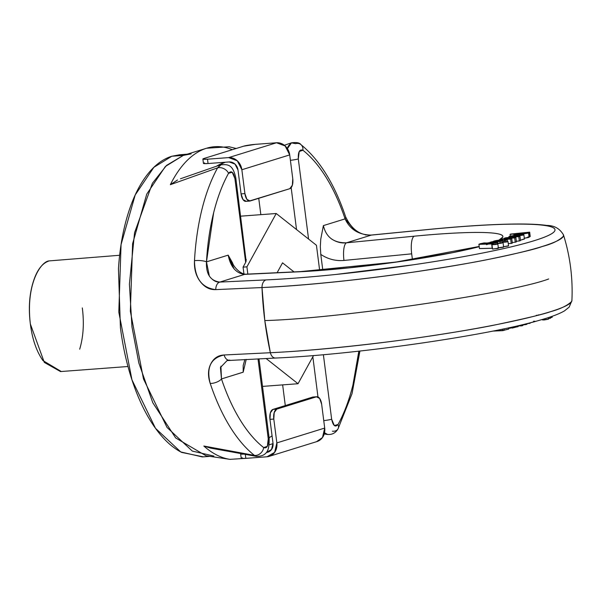 <?xml version="1.0" encoding="UTF-8"?>
<svg xmlns="http://www.w3.org/2000/svg" width="602" height="602" viewBox="0 0 602 602"><rect width="100%" height="100%" fill="white"/><g stroke="black" fill="none" stroke-linecap="round" stroke-linejoin="round"><path stroke-width="0.9" d="M498.84 240.153L502.745 237.143C503.618 235.216 500.465 233.877 493.294 233.109C486.123 232.342 475.61 232.229 461.764 232.771C447.918 233.305 432.07 234.449 414.206 236.195L346.481 242.802L371.336 235.096L428.714 229.475C454.111 226.984 476.671 225.359 496.387 224.576C516.095 223.801 531.069 223.952 541.303 225.035C551.537 226.119 556.045 228.03 554.818 230.762C553.599 233.493 546.766 236.789 534.328 240.649C521.889 244.51 505.04 248.558 483.775 252.795C462.509 257.031 438.888 261.057 412.897 264.857L335.359 274.52C309.646 277.153 286.56 278.952 266.084 279.907L219.85 282.075L244.698 274.369L299.48 271.773L348.302 267.958L402.881 261.148L452.734 252.652L479.215 246.685A125.6 12.04 -7.3 0 1 299.48 271.773A15.81 10.106 -92.7 0 1 300.842 271.585A15.81 10.106 87.3 0 0 299.48 271.773L244.698 274.369L219.85 282.075A7.901 5.072 87.3 0 0 215.764 289.615C209.586 289.908 204.311 287.094 199.939 281.149C195.883 275.633 194.062 268.816 194.484 260.696A167.958 80.284 -94.3 0 1 217.615 167.845L170.351 184.686A156.919 75.009 -94.3 0 1 206.569 148.235A156.919 75.009 -94.3 0 1 232.312 149.687M479.455 248.551L492.413 248.227L491.653 243.945L493.136 243.592L491.842 243.644L497.463 242.516L495.032 242.162L487.944 242.847L483.955 243.953L481.495 243.727L486.22 242.907C480.697 243.607 479.937 243.96 483.955 243.953L491.194 242.433L497.666 242.343L491.842 243.644L493.136 243.592L493.226 244.292L493.136 243.592L491.653 243.945L492.21 248.28L479.455 248.588L478.906 244.254L484.437 242.869L480.05 243.765L479.094 244.352L491.653 243.945L478.906 244.254M519.33 240.958L520.519 240.589L519.97 236.247L505.349 237.835L519.97 236.247L518.781 236.616L519.33 240.958L516.343 241.267L519.33 240.958L518.781 236.616L507.366 237.828L515.869 237.519L514.687 237.888L515.869 237.519L507.366 237.828L519.97 236.247L520.519 240.589L519.33 240.958M515.237 242.222L516.418 241.861L515.869 237.519L516.418 241.861L515.237 242.222L514.687 237.888L503.656 239.032L511.775 238.791L512.332 243.125L511.775 238.791L500.239 239.423L510.662 239.137L503.656 239.032L514.687 237.888L515.237 242.222L512.257 242.531L515.237 242.222M511.218 243.471L512.332 243.125L511.218 243.471L510.662 239.137L511.218 243.471L508.261 243.554L511.218 243.471M520.467 240.183L524.176 238.911M508.216 246.052L503.565 246.715L508.427 245.812M497.862 247.881L503.483 247.001M492.647 249.093L498.268 248.212M529.64 236.774L530.227 236.488L529.67 232.154L510.067 234.374L516.734 233.704L513.875 234.607L519.18 234.471L527.059 233.328C529.098 232.846 529.181 232.605 527.307 232.62L528.518 232.763L521.151 234.268L513.815 234.539L516.734 233.704L510.067 234.374L510.278 236.022L510.067 234.374L510.707 234.065L529.67 232.154L529.09 232.44L529.67 232.154L530.227 236.488L529.64 236.774L529.09 232.44L529.64 236.774L529.038 236.834L529.64 236.774M528.518 232.763L529.075 237.098L524.327 238.264L527.615 237.67C529.655 237.18 529.737 236.94 527.864 236.955M236.187 148.491L229.091 146.76L206.569 148.235L183.339 155.384L166.566 165.377L152.396 183.279L134.562 232.726L129.407 284.091L131.951 326.856L138.859 363.081L152.803 402.738L175.671 437.955L205.974 455.759L229.941 459.356L250.56 458.017M210.858 448.174L203.83 446.029A156.919 75.009 85.7 0 0 230.318 459.409A156.919 75.009 -94.3 0 1 203.83 446.029L254.45 455.39A167.958 80.284 -94.3 0 1 210.211 383.429C207.818 376.175 207.946 369.794 210.595 364.3C213.454 358.386 217.969 355.278 224.14 354.977L270.358 352.719A185.213 88.532 -94.3 0 1 262.005 287.553L215.764 289.615L262.005 287.553L264.805 320.565C337.459 318.721 511 293.294 548.693 278.967C511 293.294 337.459 318.721 264.805 320.565L270.358 352.719C316.2 350.612 380.547 343.403 423.582 337.007C457.242 331.958 481.901 327.759 497.553 324.418C526.765 318.217 544.351 313.996 550.318 311.746C560.244 309.059 567.377 305.62 571.704 301.421L571.9 300.661C572.969 278.237 570.162 256.301 563.472 234.87L563.359 236.255C559.047 240.589 551.914 244.028 541.973 246.579C536.021 248.957 518.435 253.186 489.208 259.251C473.541 262.502 448.881 266.701 415.237 271.841C372.209 278.312 307.87 285.604 262.005 287.553A185.935 17.819 -7.3 0 0 462.035 264.338A185.935 17.819 -7.3 0 0 563.329 234.539M285.739 286.153L286.68 286.108L285.739 286.153M486.446 244.668A125.6 12.04 -7.3 0 0 414.206 236.195A15.81 4.718 84.4 0 0 411.685 253.841L412.43 259.628L411.685 253.841L343.96 260.448C335.63 261.155 327.909 259.146 320.783 254.405L322.807 270.185L320.783 254.405C327.909 259.146 335.63 261.155 343.96 260.448A15.81 4.718 -95.6 0 1 346.481 242.802C341.296 243.441 336.194 242.079 331.183 238.731M302.889 150.237L299.217 151.493L298.306 158.928L308.57 239.062L298.306 158.928C298.028 151.96 299.555 149.07 302.889 150.237A7.901 6.359 -51.8 0 0 300.865 144.555A7.901 6.359 128.2 0 1 302.889 150.237A160.207 76.582 -94.3 0 1 345.089 218.88C339.852 203.28 333.621 189.592 326.382 177.831C319.15 166.062 311.317 156.866 302.889 150.237M323.387 354.706L331.649 419.225L334.321 425.546L338.023 424.515C344.178 413.371 349.145 400.202 352.922 385.017L358.845 351.162A160.207 76.582 -94.3 0 1 338.023 424.515C335.224 427.578 333.102 425.817 331.649 419.225A7.901 0.76 172.7 0 1 323.748 420.632A7.901 0.76 -7.3 0 0 331.649 419.225L323.387 354.706M365.301 234.885L371.336 235.096L346.481 242.802C333.839 243.027 326.141 237.301 323.379 225.607L345.089 218.88L355.293 230.897M206.569 148.235A156.919 75.009 85.7 0 0 170.351 184.686L217.615 167.845A7.901 5.606 28.9 0 1 228.534 173.301C231.334 170.238 233.456 171.999 234.908 178.583L245.654 262.427L243.065 267.13L246.91 266.844L247.836 274.091L246.91 266.844L243.065 267.13L243.938 273.97L243.065 267.13L245.654 262.427L234.908 178.583L232.237 172.27L228.534 173.301C222.386 184.445 217.412 197.614 213.635 212.792L206.478 261.862L228.181 255.135L234.073 268.868M243.178 372.164L221.476 378.936C226.706 394.536 232.944 408.216 240.175 419.985C247.407 431.754 255.24 440.95 263.668 447.572L267.341 446.323L268.259 438.888L258.002 358.867L268.259 438.888C268.53 445.849 267.002 448.746 263.668 447.572A7.901 6.359 128.2 0 1 254.45 455.39L256.452 456.369M180.833 154.669L171.803 156.249C162.442 159.154 153.931 165.738 146.263 176.01C138.588 186.281 132.342 199.458 127.526 215.539C122.71 231.612 119.685 249.371 118.451 268.808L120.415 327.721C122.951 347.557 127.188 366.084 133.117 383.301C139.047 400.518 146.218 415.117 154.624 427.089C163.037 439.061 172.052 447.504 181.669 452.418L203.341 456.85M187.237 154.187L179.614 154.759L171.803 156.249L153.849 167.341L135.194 194.98L121.062 244.57L118.812 312.122L131.951 379.824L155.489 428.3L180.766 451.944L202.31 456.926L209.932 456.354M213.853 456.06L192.309 451.079L167.032 427.435L143.487 378.959L130.348 311.257L132.606 243.705L146.737 194.115L165.384 166.476L183.339 155.384L171.803 156.249L183.339 155.384L191.15 153.894M296.53 229.55L291.172 187.704L296.53 229.55M258.747 198.321L260.839 214.658L258.747 198.321M216.509 166.212A141.41 67.597 -94.3 0 1 225.283 162.231L216.389 166.257M298.028 383.73L266.076 358.483L298.028 383.73L313.522 355.549L298.028 383.73L262.51 386.401L298.028 383.73M316.441 245.277L319.662 270.426L316.441 245.277L276.22 213.507L316.441 245.277M246.91 266.844L276.22 213.507L246.91 266.844M282.541 262.848L277.123 272.706L282.541 262.848L294.009 271.908L282.541 262.848M246.263 201.286L243.05 199.646L241.063 193.882L244.909 193.596L241.861 169.741L289.712 154.902L292.76 178.756A8.782 4.199 -94.3 0 1 289.788 188.689L250.116 200.993L246.895 199.352L244.909 193.596L241.861 169.741L289.712 154.902L292.76 178.756L292.354 185.258L289.788 188.689L249.198 201.068M203.431 163.39A8.782 0.843 -7.3 0 0 208.051 163.526L207.494 159.191A8.782 0.843 172.7 0 1 202.874 159.048A8.782 0.843 172.7 0 1 203.89 158.507L243.562 146.203L255.346 144.352L276.506 142.764L228.655 157.604L207.494 159.191L203.25 159.229L203.89 158.507L243.562 146.203A8.782 0.843 172.7 0 1 255.346 144.352L276.506 142.764L228.655 157.604L207.494 159.191L208.051 163.526L229.204 161.938L234.976 164.068L238.008 170.035L241.063 193.882L238.008 170.035A8.782 7.668 72.8 0 0 229.204 161.938L208.051 163.526L203.807 163.563L204.447 162.841M285.152 145.962L276.506 142.764A13.176 11.506 -107.2 0 1 289.712 154.902L285.152 145.962M241.861 169.741L237.301 160.802L228.655 157.604A13.176 11.506 72.8 0 1 241.861 169.741M250.116 200.993A8.782 4.199 -94.3 0 1 249.619 201.083A8.782 4.199 -94.3 0 1 244.909 193.596L241.063 193.882A8.782 4.199 85.7 0 0 245.774 201.377M287.387 148.559L288.268 146.105L291.383 142.847L295.567 143.667A7.901 6.359 128.2 0 1 300.865 144.563C299.676 142.727 296.523 142.162 291.398 142.84M170.351 184.686L177.522 179.998L170.351 184.686M246.15 261.291L235.826 178.102C232.861 164.045 227.744 164.316 220.648 164.82L217.615 167.845L221.227 164.639M320.791 254.405L320.317 246.707L320.753 239.235L323.379 225.607L345.089 218.88A7.901 3.258 -18.5 0 0 345.638 216.825A7.901 3.258 161.5 0 1 345.089 218.88C349.995 229.475 358.747 234.885 371.336 235.096L428.714 229.475A178.147 17.074 172.7 0 1 534.328 240.649A178.147 17.074 172.7 0 1 266.084 279.907A7.901 5.072 87.3 0 0 262.005 287.553A7.901 5.072 -92.7 0 1 266.084 279.907L219.85 282.075C216.178 282.398 212.687 280.419 209.368 276.137L206.478 261.862L228.181 255.135C230.543 266.942 236.052 273.353 244.698 274.369A15.81 10.106 -92.7 0 1 246.06 274.181A15.81 10.106 87.3 0 0 244.698 274.369M429.181 229.43A7.901 2.34 84.4 0 0 428.955 229.407A7.901 2.34 84.4 0 0 428.714 229.475A7.901 2.34 -95.6 0 1 428.955 229.407A7.901 2.34 -95.6 0 1 429.181 229.43M290.405 160.328A7.901 0.76 -7.3 0 0 298.306 158.928A7.901 0.76 172.7 0 1 290.405 160.328M291.428 142.877L287.432 148.619M301.971 271.645A15.81 10.106 87.3 0 0 300.842 271.585A15.81 10.106 -92.7 0 1 301.971 271.645M346.481 242.802A15.81 4.718 84.4 0 0 343.96 260.448L411.685 253.841A15.81 4.718 -95.6 0 1 414.206 236.195L346.481 242.802M500.315 240.002L500.239 239.423L501.436 239.047L500.239 239.423L500.315 240.002M516.554 234.366C523.665 233.839 526.773 233.343 525.877 232.884L525.93 233.29L525.877 232.884C518.668 233.425 515.56 233.922 516.554 234.366L515.967 234.148L517.923 233.674L525.877 232.884L526.524 233.102L524.432 233.584L515.846 234.261M526.652 232.997L525.877 232.884M500.187 240.476L497.816 241.349L500.187 240.476C497.53 240.446 495.913 240.77 495.341 241.447L497.086 241.387L495.062 241.176L496.959 240.672L500.239 240.431M507.185 239.777C506.365 240.476 503.957 241.048 499.953 241.5L504.634 240.77L507.185 239.777L505.808 239.731L507.343 239.859L507.546 241.44M519.263 235.706L519.172 234.983L519.263 235.706M516.268 236.082L519.172 234.983L516.268 236.082L521.52 235.194L519.172 234.983L521.482 234.908C522.438 235.156 520.7 235.548 516.268 236.082M512.422 237.91L504.152 238.211L512.422 237.91M495.348 242.614L495.348 242.614C490.592 242.598 487.357 242.982 485.633 243.757L489.23 242.884L495.348 242.614L491.533 243.509L485.633 243.757C490.111 243.795 493.354 243.419 495.348 242.614L495.386 242.666M499.953 241.5L500.127 242.817L499.953 241.5L490.111 242.185L499.953 241.5M491.571 241.793L493.286 241.635L491.571 241.793M523.868 234.705L515.824 235.043L508.886 236.639L511.497 237.165L512.648 236.405L508.923 236.691L510.376 235.999L523.62 234.577L523.063 235.134L513.491 236.601L517.374 235.126L512.483 235.811L511.113 236.383L512.648 236.405L512.723 237.037L512.648 236.405L511.113 236.383C510.85 236.037 512.934 235.623 517.374 235.126L513.536 236.947L523.868 234.705L524.425 239.039L520.467 240.168M497.816 241.349L497.086 241.387L497.816 241.349M481.126 243.915L483.955 243.953M493.286 241.635C492.406 240.695 505.228 239.242 502.128 240.311L502.211 240.966L502.128 240.311L499.359 241.251L502.128 240.311L501.97 239.95L498.561 240.19L493.249 241.643M494.882 241.334L495.341 241.447M504.228 240.552L504.175 240.108L504.303 240.537L499.359 241.251C504.408 240.687 506.019 240.311 504.175 240.108L504.228 240.552M505.808 239.731L504.175 240.108L505.808 239.731M501.436 239.047L510.022 238.151L501.436 239.047M504.22 238.761L504.152 238.211L504.22 238.761M527.307 232.62L529.09 232.44L527.307 232.62M502.595 240.905L502.489 240.07L502.128 240.311M505.206 240.198L504.175 240.108M317.969 396.906L312.837 356.79L317.969 396.906M282.647 384.889L285.295 405.575L282.647 384.889M508.607 328.466L518.164 326.668L518.044 325.712M539.663 314.808L537.977 314.989M525.727 323.884L525.817 324.598L522.829 324.914L526.998 324.23L526.916 323.59L526.998 324.23L525.817 324.598L525.727 323.884M522.905 325.501L522.792 324.598L522.905 325.501L521.716 325.87L518.074 325.975L522.905 325.501M240.642 453.885L241.199 458.22A8.782 0.843 -7.3 0 0 245.819 458.37L266.979 456.783L245.819 458.37L245.315 454.412L245.819 458.37L241.583 458.408L242.215 457.686M243.742 454.126A8.782 0.843 172.7 0 1 240.649 453.893A8.782 0.843 172.7 0 1 240.92 453.622L241.026 454.074L243.75 454.134M534.99 316.035L535.848 315.817L534.99 316.035M530.972 322.567L529.903 323.334L530.972 322.567M529.843 322.86L529.903 323.334L529.843 322.86M521.588 324.884L521.716 325.87L521.588 324.884M317.216 441.469A13.176 11.506 -107.2 0 0 324.704 428.067L276.852 442.906L273.797 419.06L269.952 419.353L273.007 443.2A8.782 7.668 72.8 0 1 268.018 452.132A8.782 7.668 72.8 0 1 266.423 452.448L271.54 449.498L273.007 443.2L269.952 419.353L273.797 419.06A8.782 4.199 -94.3 0 1 276.777 409.119L316.449 396.816L319.662 398.464L321.649 404.22L324.704 428.067L276.852 442.906L273.797 419.06L274.211 412.558L276.777 409.119L272.924 409.413L312.596 397.109L272.924 409.413A8.782 4.199 85.7 0 0 269.952 419.353L270.358 412.844L272.924 409.413L276.777 409.119L316.449 396.816L312.596 397.109L316.449 396.816A8.782 4.199 -94.3 0 1 316.938 396.726A8.782 4.199 -94.3 0 1 321.649 404.22L324.704 428.067L322.499 437.519L316.539 441.68M273.045 443.614L269.147 444.825L273.045 443.614M266.423 452.448L269.305 451.553L266.423 452.448M535.073 321.491L530.783 322.619C535.389 321.641 536.322 321.175 533.583 321.235M532.92 316.517L533.304 316.464M327.684 434.501L324.561 432.83M269.094 437.812L272.066 435.848M508.675 329.016L504.213 330.197L508.69 329.083L508.524 327.842M504.228 330.31L492.827 331.085L502.768 330.664L502.565 329.106L502.768 330.664L504.228 330.31L504.032 328.797L504.228 330.31M537.089 315.373L536.352 315.267M244.909 359.477L243.178 365.444L243.178 372.202L221.476 378.936L220.911 366.197M258.98 358.815L269.177 438.406A7.901 0.76 172.7 0 1 268.259 438.888A7.901 0.76 -7.3 0 0 269.169 438.391C269.177 447.203 269.049 456.376 256.452 456.391L254.45 455.39L203.83 446.029L210.67 448.136L256.655 456.421M274.647 452.358L266.979 456.783A13.176 11.506 72.8 0 0 269.365 456.308A13.176 11.506 72.8 0 0 276.852 442.906L274.647 452.358M313.093 397.019A8.782 4.199 85.7 0 0 312.596 397.109M320.866 349.183L319.113 349.288M533.267 316.479L532.89 316.524M539.588 314.831L538.707 314.914M229.844 360.116A7.901 5.072 -92.7 0 1 229.174 360.214A7.901 5.072 -92.7 0 1 224.14 354.977C210.813 357.927 206.17 367.416 210.211 383.429A7.901 3.258 -18.5 0 0 221.476 378.936L220.43 367.513L227.059 360.59M254.45 455.39A7.901 6.359 -51.8 0 0 263.668 447.572A160.207 76.582 -94.3 0 1 221.476 378.936A7.901 3.258 161.5 0 1 210.211 383.429A167.958 80.284 85.7 0 0 254.45 455.39M243.178 372.202L246.21 359.417M526.923 323.65L529.903 323.334L526.923 323.65M571.877 300.278A185.935 17.819 172.7 0 1 467.649 329.979A185.935 17.819 172.7 0 1 270.358 352.719A7.901 5.072 87.3 0 0 275.415 358.047A7.901 5.072 -92.7 0 1 270.358 352.719L224.14 354.977A7.901 5.072 87.3 0 0 229.174 360.214M512.257 328.067L518.149 326.532M276.085 357.957A7.901 5.072 -92.7 0 1 275.415 358.047M245.819 258.582L245.067 257.889M245.654 262.427L246.256 259.477M240.702 216.171L276.22 213.507L240.702 216.171M119.625 255.271L49.281 260.892C41.403 261.035 25.495 283.143 30.363 324.011L44.315 362.419L60.516 371.569L127.985 366.505M49.281 260.892C42.11 263.112 36.677 270.388 32.982 282.714C29.287 295.04 28.414 308.803 30.363 324.011C32.312 339.219 36.511 351.41 42.96 360.59L61.269 371.517M79.69 349.198C83.377 336.872 84.25 323.108 82.308 307.9M234.908 178.583A7.901 0.76 -7.3 0 0 235.826 178.094A7.901 0.76 172.7 0 1 234.908 178.583M194.484 260.696A7.901 1.851 3.2 0 1 206.478 261.862A160.207 76.582 -94.3 0 1 228.534 173.301A7.901 5.606 -151.1 0 0 217.615 167.845A167.958 80.284 85.7 0 0 194.484 260.696C194.747 278.312 201.836 287.952 215.764 289.615A7.901 5.072 -92.7 0 1 219.85 282.075C210.384 280.878 205.929 274.143 206.478 261.862A7.901 1.851 -176.8 0 0 194.484 260.696M479.184 246.466L395.913 262.073L300.737 271.585L245.947 274.181C240.755 274.497 233.418 266.678 232.62 263.029L228.181 255.135M337.993 428.902A7.901 5.606 -151.1 0 0 338.023 424.515A7.901 5.606 28.9 0 1 337.993 428.895A7.901 5.606 28.9 0 1 332.402 431.213M324.568 432.815L327.202 434.426M506.44 241.485L502.128 242.26L506.44 241.485L502.249 242.35L505.921 242.079L507.659 241.718L506.44 241.485M496.281 243.885L491.969 244.66L496.281 243.885L492.09 244.758L495.762 244.48L497.5 244.119L496.281 243.885M492.526 248.995L498.05 248.453M501.496 242.681L497.184 243.456L501.496 242.681L497.305 243.547L500.977 243.276L502.926 242.666L501.496 242.681M498.351 247.911L503.264 247.249M550.356 318.127L548.362 318.736L550.469 318.217M542.545 319.888L544.095 319.971L543.967 318.962L544.095 319.971L548.407 319.195M548.287 319.105L542.665 319.986M550.424 317.736L552.192 317.277M552.072 317.179L550.123 317.788M202.874 159.041L203.431 163.375M249.657 201.083L245.812 201.369M291.383 142.847L284.355 145.278M180.442 178.779L220.633 164.79M300.849 144.548C319.602 159.816 334.539 183.926 345.653 216.886C351.816 229.64 360.455 235.683 371.562 235.028L428.94 229.415C462.878 226.111 491.42 224.313 514.575 224.027C528.353 223.869 539.121 224.343 546.894 225.449C554.291 225.449 559.815 228.594 563.472 234.885M513.815 234.569L513.912 235.307M508.893 236.654L508.991 237.444M497.666 242.38L497.779 243.231M324.282 433.929L327.195 434.448M267.913 452.162L268.432 452.004M316.9 396.733L313.055 397.019M227.127 360.568L275.453 358.047C353.984 354.744 487.5 335.66 539.934 320.144C551.048 317.036 559.258 313.928 564.548 310.835L569.161 307.125L571.9 300.654M269.989 456.12L317.066 441.522M359.928 351.041L352.019 393.708L338.023 428.857C335.592 433.064 331.973 434.922 327.164 434.418M508.555 245.872L508.005 241.537M498.396 248.272L497.839 243.938M491.962 244.69L492.519 249.025M503.611 247.068L503.054 242.734M550.484 318.187L550.318 316.938M548.414 319.165L548.219 317.63M542.537 319.918L542.47 319.406M552.2 317.246L552.087 316.328"/></g></svg>
